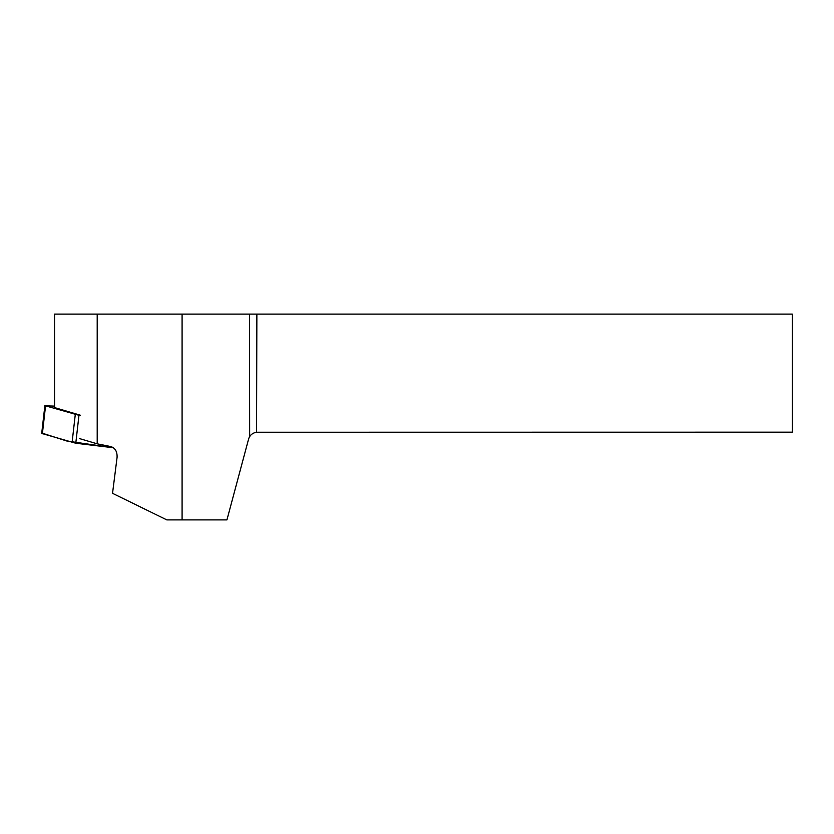 <?xml version="1.0" encoding="UTF-8"?>
<svg xmlns="http://www.w3.org/2000/svg" width="834" height="834" viewBox="0 0 834 834"><rect width="100%" height="100%" fill="white"/><g stroke="black" fill="none" stroke-linecap="round" stroke-linejoin="round"><path stroke-width="1.25" d="M54.564 406.106L45.568 405.845L78.969 415.301L75.779 443.24L41.7 433.43L44.89 405.491M42.44 433.242L66.835 441.019L113.434 447.754L75.779 443.24M182.083 519.905L226.931 519.905L248.553 439.216A9.508 9.508 0 0 1 249.658 436.672L249.512 314.095L182.083 314.095L182.083 519.905L166.842 519.905L112.538 493.321L117.073 457.459C117.344 451.684 115.248 448.046 110.807 446.565L97.203 443.824L79.459 438.569M97.203 443.824L97.203 314.095L54.564 314.095L54.564 407.586L80.418 415.238M182.083 314.095L97.203 314.095M249.512 314.095L792.3 314.095L792.3 432.168L256.549 432.241C253.39 432.804 251.086 434.285 249.658 436.672M45.568 405.845L42.378 433.784M72.078 442.573L75.269 414.634M256.872 314.095L256.549 432.241"/></g></svg>
